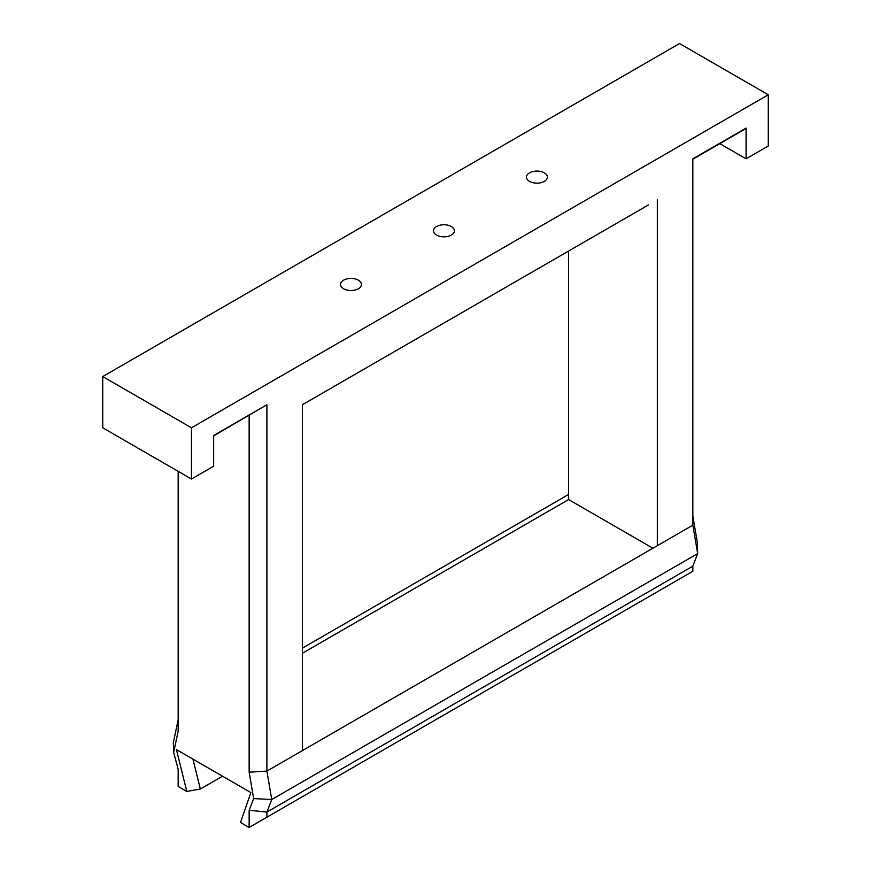 <?xml version="1.0" encoding="UTF-8"?>
<svg xmlns="http://www.w3.org/2000/svg" width="871" height="871" viewBox="0 0 871 871"><rect width="100%" height="100%" fill="white"/><g stroke="black" fill="none" stroke-linecap="round" stroke-linejoin="round"><path stroke-width="1.31" d="M544.31 172.85A10.463 6.043 180 0 1 547.369 177.118A10.463 6.043 180 0 1 536.917 183.16A10.463 6.043 180 0 1 526.454 177.118A10.463 6.043 180 0 1 532.91 171.543A10.463 6.043 180 0 1 544.31 172.85M451.341 226.525A10.463 6.043 180 0 1 454.412 230.793A10.463 6.043 180 0 1 443.949 236.825A10.463 6.043 180 0 1 433.497 230.793A10.463 6.043 180 0 1 439.953 225.219A10.463 6.043 180 0 1 451.341 226.525M358.384 280.19A10.463 6.043 180 0 1 361.443 284.469A10.463 6.043 180 0 1 350.991 290.5A10.463 6.043 180 0 1 340.528 284.469A10.463 6.043 180 0 1 346.985 278.883A10.463 6.043 180 0 1 358.384 280.19M568.611 251.044L568.611 499.562L302.389 653.261M191.468 479.028L102.734 427.792L102.734 376.555L191.468 427.792L191.468 479.028L213.656 466.214L213.656 435.478L266.896 404.743L266.896 771.096L692.837 525.18L697.682 553.597L692.837 566.161L692.837 571.289L249.15 827.45L249.15 810.27L266.896 812.077L271.741 799.513L253.646 798.598L249.15 810.27M692.837 525.18L692.837 158.827L746.077 128.081L746.077 158.827L768.266 146.012L768.266 94.787L679.532 43.55L102.734 376.555M302.389 750.606L302.389 404.743L648.47 204.935M213.656 435.881L266.896 404.743M249.15 415.38L249.15 772.196L266.896 771.096L271.741 799.513L697.682 553.597L697.344 542.437L692.837 516.035M266.896 817.205L266.896 812.077L692.837 566.161M249.15 772.196L253.646 798.598M178.163 719.86L173.318 742.68L173.656 752.413L178.163 731.215L178.163 471.342M249.15 827.45L240.516 822.464L250.87 792.577L176.443 749.604L186.797 791.445L178.163 786.469L178.163 769.289L173.656 752.413M302.389 648.133L568.611 494.445M186.797 791.445L200.341 789.028L192.948 759.142M222.53 776.213L200.341 789.028M657.344 199.807L657.344 545.671M768.266 94.787L191.468 427.792M746.077 128.081A81.569 47.099 60 0 1 742.495 130.552L692.837 159.219M746.077 158.827L719.805 143.65M568.611 499.562L652.912 548.229"/></g></svg>
